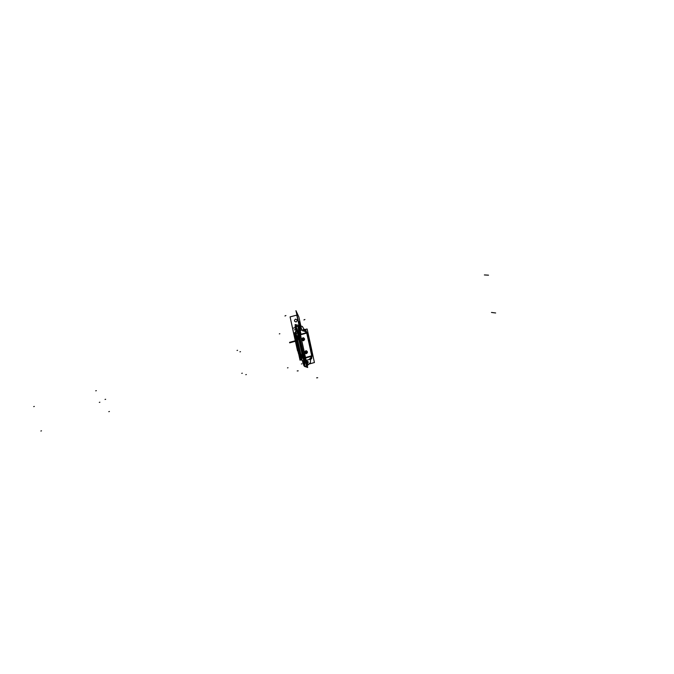 <?xml version="1.0" encoding="UTF-8"?>
<svg xmlns="http://www.w3.org/2000/svg" width="674" height="674" viewBox="0 0 674 674"><rect width="100%" height="100%" fill="white"/><g stroke="black" fill="none" stroke-linecap="round" stroke-linejoin="round"><path stroke-width="1.01" d="M297.091 340.092L296.568 340.185L297.091 340.092L296.568 340.185L297.588 342.35L296.568 340.185L297.091 340.092L296.568 340.185L297.588 342.35M296.392 340.53L297.689 342.796L296.703 340.496M298.245 345.29L297.478 345.501L295.111 334.818M298.144 344.869L297.192 342.19M296.257 337.969L295.625 335.147M297.15 340.395L296.577 340.53L296.602 337.312M297.04 339.789L296.434 339.864L297.622 342.502M311.759 355.029L311.877 355.56M305.903 331.675L302.744 330.049M311.649 357.026L310.133 359.638M311.354 357.018L309.122 359.528M310.419 359.149L311.615 358.804L311.927 356.184M295.532 326.376L295.119 324.506L298.38 325.247L295.119 324.506L295.532 326.376L295.119 324.506L298.38 325.247L307.698 367.482L304.37 366.37L307.698 367.482L298.38 325.247L307.698 367.482L304.311 366.075M305.12 361.348L305.01 360.396L305.937 360.202L305.575 358.113L305.937 360.202L305.01 360.396L305.12 361.348L305.01 360.396L305.12 361.348L305.01 360.396L305.937 360.202L306.434 365.325L305.575 358.113L305.937 360.202L305.01 360.396L304.631 358.341L305.01 360.396L305.937 360.202L306.139 364.474M303.308 353.184L304.513 357.902L305.474 357.667L304.513 357.902L305.474 357.667L300.503 335.138L299.542 335.374L300.436 340.193L304.513 357.902L305.474 357.667L300.503 335.138L299.542 335.374L302.946 353.252L304.513 357.902L305.474 357.667L300.503 335.138L299.542 335.374L302.946 353.252L304.513 357.902L300.436 340.193M299.458 334.919L298.911 332.779L299.829 332.518L298.388 327.994L299.829 332.518L298.911 332.779L299.458 334.919L298.911 332.779L299.458 334.919L298.911 332.779L299.829 332.518L300.402 334.692L298.077 327.193L299.829 332.518L298.911 332.779L298.607 331.835L298.911 332.779L299.829 332.518L300.402 334.692L298.077 327.193M297.807 326.654L296.4 326.309L297.807 326.654L296.4 326.309L297.807 326.654L296.703 325.727M300.132 340.53L298.026 326.663L295.128 326.224M295.701 333.748L295.616 334.683L296.13 333.841L295.692 333.697L295.667 334.666M295.751 334.051L295.852 332.206M295.574 331.987L295.616 331.001M295.296 327.261C295.557 326.275 296.113 326.688 296.956 328.491C296.113 326.688 295.557 326.275 295.296 327.261C295.557 326.275 296.113 326.688 296.956 328.491C296.113 326.688 295.557 326.275 295.296 327.261C295.557 326.275 296.113 326.688 296.956 328.491L299.037 335.425L299.593 340.277L297.807 331.726L299.593 340.277L299.037 340.362L297.815 333.596L298.388 333.537L297.815 333.596L297.807 331.667L298.22 332.627L299.593 340.277L299.037 340.362L303.637 359.941L300.671 353.665L297.798 340.682L298.186 332.611L297.807 331.726L298.186 332.611L297.31 332.83L297.31 331.819L297.807 331.667L298.388 333.537L297.807 331.726M297.352 332.13L297.276 332.846M296.358 331.625C297.183 330.108 296.973 328.626 295.726 327.168L295.237 327.303L295.726 327.168C296.973 328.626 297.183 330.108 296.358 331.625C297.183 330.108 296.973 328.626 295.726 327.168C296.964 328.617 297.175 330.1 296.358 331.625C297.183 330.108 296.973 328.626 295.726 327.168L295.128 327.303L296.24 331.642M296.248 331.625L295.507 327.252M296.147 331.625L295.195 327.294L295.684 327.16M295.128 327.303L295.776 327.185M297.032 331.296L295.92 327.227M297.756 333.537L298.995 340.446L299.644 340.345L298.405 333.478L297.756 333.537M302.542 353.521L301.935 353.614L302.542 353.521L299.559 340.016L298.953 340.109L301.935 353.614L302.407 352.991L302.879 353.521L299.526 340.016M304.395 361.542L302.466 353.26L301.901 353.344L302.811 353.26L304.193 359.815L298.388 333.537L299.593 340.277L299.037 340.362L297.815 333.596L299.037 340.362L299.593 340.277L304.488 360.379L304.918 364.533L303.974 365.552M302.407 352.991L302.508 353.521M302.845 353.521L299.863 340.008M302.744 352.991L303.359 353.429M302.811 353.26L299.037 335.425L299.938 340.269L296.956 328.491L299.037 335.425L302.466 353.26L301.901 353.344L299.037 340.362L301.901 353.344L302.811 353.26L304.488 360.379L304.918 364.533L304.025 358.004L299.938 340.269L304.193 359.815L302.466 353.26L301.901 353.344L297.891 332.661M298.751 332.83L299.879 332.501M295.802 326.149L296.585 326.578L295.802 326.157M295.675 326.233L296.476 326.561M299.905 332.594L298.852 332.889L298.666 332.274M299.5 335.433L300.57 335.18M299.382 334.936L298.801 332.754L299.863 332.451M305.625 358.096L304.404 358.399L299.231 334.97L300.461 334.675M305.516 357.599L304.446 357.86M305.996 360.245L304.926 360.464L304.555 358.357M304.833 360.413L305.988 360.194M303.797 365.603L306.763 366.252L302.887 352.991M303.94 361.382L304.421 360.691L304.421 361.593L304.008 361.399M301.876 360.211L302.205 360.834L301.826 360.219M304.328 365.451C304.774 364.019 304.269 362.62 302.803 361.281C304.395 362.898 304.85 364.289 304.193 365.451C304.85 364.289 304.395 362.898 302.803 361.281C302.5 362.048 302.904 363.404 304.025 365.342C302.912 363.421 302.5 362.064 302.803 361.281L302.693 361.272M303.974 365.477L302.71 361.289M303.915 365.552L302.803 361.315M302.66 361.281L303.957 365.274M295.423 339.923L298.481 353.429L295.423 339.923M298.279 352.822L298.397 353.344M295.557 340.244L298.338 353.092L295.566 340.252M295.178 337.202L295.6 340.412M295.507 340.328L295.043 336.604M295.161 337.135L295.852 339.949M295.684 332.215L295.701 333.192M295.616 334.683L296.105 333.689L295.718 332.341M295.793 333.731L295.979 334.473M295.566 336.865L295.583 340.328M299.913 356.479L295.515 336.629M295.751 333.175L295.776 332.341M298.717 352.856L298.481 353.429M298.472 353.412L298.649 352.873M296.012 333.108L294.361 333.546L300.174 359.781L301.497 359.419M299.854 356.243L298.405 353.092M301.944 360.186L302.196 360.834M303.704 359.983L303.806 360.447L302.23 360.868M299.424 356.394L298.296 352.932M298.388 353.016L299.357 356.066M298.936 355.206L300.031 360.169L301.497 359.722M295.102 337.91L293.999 332.922L295.498 332.493M301.211 358.155L301.211 358.694M302.053 360.16L300.68 355.729M296.231 333.815L296.88 338.575M303.637 340.631L302.971 340.682C301.514 339.747 301.531 338.795 303.022 337.817M302.912 337.834C301.514 338.853 301.522 339.797 302.955 340.673L303.527 340.648C304.934 339.629 304.918 338.677 303.477 337.8L302.912 337.834C301.388 339.249 301.598 340.185 303.527 340.648C305.052 339.233 304.842 338.297 302.912 337.834C301.388 339.249 301.598 340.185 303.527 340.648C305.052 339.233 304.842 338.297 302.912 337.834C301.388 339.249 301.598 340.185 303.527 340.648C305.052 339.233 304.842 338.297 302.912 337.834C301.388 339.249 301.598 340.185 303.527 340.648C305.052 339.233 304.842 338.297 302.912 337.834M302.845 337.868L303.502 337.809C304.96 338.736 304.951 339.696 303.46 340.673M305.6 357.97L312.011 356.158L306.839 332.602L300.393 334.363M306.729 333.116L300.494 334.818L306.729 333.116L306.931 333.672L311.7 355.771L305.499 357.523L311.7 355.771L305.499 357.523L311.7 355.771L306.931 333.672L311.649 355.173L306.729 333.116L306.931 333.672L306.729 333.116L300.494 334.818L306.729 333.116L306.931 333.672M306.316 353.631C307.791 352.671 307.816 351.727 306.392 350.783L305.769 350.809C304.252 352.224 304.454 353.159 306.384 353.606C307.9 352.19 307.698 351.255 305.769 350.809C304.387 351.803 304.387 352.746 305.769 353.631L306.493 353.589M299.585 330.69L304.758 329.342C305.457 329.392 306.122 330.487 306.754 332.627M304.193 330.597L304.564 329.392L306.729 332.627M306.855 333.082L306.358 333.217M306.249 332.762C305.617 330.622 304.951 329.527 304.244 329.476M303.106 331.094C301.303 329.333 302.23 329.67 305.886 332.113C302.23 329.67 301.303 329.333 303.106 331.094C301.303 329.333 302.23 329.67 305.886 332.113L302.247 329.999M306.914 332.948L306.653 332.265L307.041 332.821M311.952 354.945L307.26 333.579M311.742 355.594L311.632 355.072M305.878 350.792C304.404 351.744 304.378 352.696 305.794 353.639L306.384 353.606C307.774 352.612 307.765 351.668 306.375 350.783L305.701 350.834M297.259 332.568L297.15 333.209M297.411 332.097L297.242 333.183L297.411 332.097L297.79 333.259M297.124 337.843L300.132 353.682L297.495 340.724L300.132 353.682L301.236 356.445L297.259 340.707L296.846 336.612L297.259 340.707L300.368 353.707L297.259 340.707L300.368 353.707L297.259 340.707L296.846 336.612M300.031 353.395L297.259 340.859M300.073 353.412L300.183 353.934M300.452 353.968L297.461 340.471L300.309 353.437M297.773 332.577L297.647 333.082M297.259 338.474L297.251 340.859L296.813 336.461M297.832 332.729L298.27 332.509L298.413 333.571L297.765 333.63M297.613 340.8L297.807 333.891M304.117 360.767L300.671 353.665L297.596 340.724L297.815 333.596L298.388 333.537M300.334 353.437L300.528 353.968M302.213 360.868L296.147 333.462L297.748 333.057L297.849 333.52M304.244 359.882L302.483 353.193L301.834 353.294L303.603 360.017L304.244 359.882M297.798 340.682L297.815 333.596L297.596 340.724L300.671 353.665L303.637 359.941L304.05 360.649L303.637 359.941L304.193 359.815L303.637 359.941L301.901 353.344L303.637 359.941L301.901 353.344L303.637 359.941L300.469 353.707L297.798 340.682L298.186 332.611M303.949 360.708L304.522 360.843L304.21 359.79L303.57 359.933M303.856 361.197L303.755 360.245M300.452 353.631L303.502 359.68M303.915 361.424L304.412 361.593L304.126 360.775L303.46 360.598M301.472 357.49L300.368 353.707M301.497 357.616L300.056 353.521L301.118 355.897M303.907 361.424L303.443 360.573M295.701 331.406L295.785 332.366M295.591 332.113L295.642 331.212M305.002 360.961L304.909 360.329L305.979 360.11M303.763 339.14L303.334 338.693L302.727 339.418L303.123 339.797L303.747 339.073M302.71 339.351L303.132 339.797L303.747 339.098L303.325 338.693L302.71 339.384L303.747 339.098L302.71 339.384M304.016 338.929L303.848 338.18L302.23 338.618L302.601 340.311L304.218 339.864L304.067 339.157M304.008 339.03C303.713 340.218 303.199 340.353 302.449 339.46C302.736 338.272 303.258 338.129 304.008 339.03L303.376 338.415L302.449 339.46L303.073 340.075L304.008 339.03C303.713 340.218 303.199 340.353 302.449 339.46C302.736 338.272 303.258 338.129 304.008 339.03C303.258 338.129 302.736 338.272 302.449 339.46C303.199 340.353 303.713 340.218 304.008 339.03C303.713 340.218 303.199 340.353 302.449 339.46C302.736 338.272 303.258 338.129 304.008 339.03M302.483 339.418L303.115 340.084L304.033 338.988M304.058 339.089L303.426 338.424L302.508 339.519M298.835 347.995L299.121 350.91M300.048 355.105L300.663 357.869M298.742 347.557L297.975 347.767L300.334 358.408M299.433 350.674L299.424 353.117L299.955 353.024L299.424 353.117L299.433 350.674L299.424 353.117L299.433 350.674L299.424 353.117L299.955 353.024M300.629 355.586L299.29 352.797L299.888 352.721M299.399 350.514L299.441 353.454L300.014 353.319M306.619 352.098L306.207 351.659L305.583 352.392M305.566 352.35L306.603 352.064L305.566 352.35L306.603 352.064L305.566 352.35L306.603 352.064L305.566 352.35L306.603 352.064L305.566 352.35L305.971 352.755L306.603 352.064L306.198 351.659L305.566 352.35L305.971 352.763L306.603 352.03M306.872 351.895L306.704 351.146L305.095 351.592L305.465 353.277L307.074 352.822L306.923 352.123M306.864 351.997L305.305 352.426L306.864 351.997L306.257 351.39L305.305 352.426L305.903 353.033L306.864 351.997L305.305 352.426L306.864 351.997M305.339 352.384L305.954 353.041L306.889 351.954M306.914 352.055L306.299 351.398L305.364 352.485M297.167 340.471L297.023 339.679L297.167 340.471M296.585 326.578L295.616 326.427M295.347 333.285L295.591 332.164M305.769 350.809C304.252 352.224 304.454 353.159 306.384 353.606C307.9 352.19 307.698 351.255 305.769 350.809C304.252 352.224 304.454 353.159 306.384 353.606C307.9 352.19 307.698 351.255 305.769 350.809C304.252 352.224 304.454 353.159 306.384 353.606C307.9 352.19 307.698 351.255 305.769 350.809M294.934 339.14L290.081 316.89L296.796 315.12L300.916 333.815L298.296 321.936L299.214 321.692L300.419 326.427L299.214 321.692L300.419 326.427L299.214 321.692L298.296 321.936L299.214 321.692L298.296 321.936L300.916 333.815L296.796 315.12L290.081 316.89L294.934 339.14M296.956 339.199L295.136 339.696L296.956 339.199M296.105 321.978C297.63 320.571 297.428 319.628 295.482 319.147C293.948 320.554 294.159 321.498 296.105 321.978C297.63 320.571 297.428 319.628 295.482 319.147C293.948 320.554 294.159 321.498 296.105 321.978M308.422 338.373L308.608 339.528L308.422 338.373M305.937 360.202L305.575 358.113M305.474 357.667L300.503 335.138L299.542 335.374L300.503 335.138L305.474 357.667M310.672 359.074L310.326 362.688L307.293 365.645L310.326 362.688L310.672 359.074M296.198 333.453L296.181 332.737L296.198 333.453M298.405 325.365L302.348 326.418L304.656 330.445L302.348 326.418L298.405 325.365M306.956 361.197L306.392 361.559L306.956 361.197C308.507 361.55 308.675 362.3 307.445 363.446C308.675 362.3 308.507 361.55 306.956 361.197M306.805 363.421L307.445 363.446L306.805 363.421M299.467 327.252L298.902 327.606L299.467 327.252C301.034 327.64 301.202 328.398 299.972 329.527C301.202 328.398 301.034 327.64 299.467 327.252M299.323 329.502L299.972 329.527L299.323 329.502M488.515 275.177L484.37 274.941M294.378 329.83L294.9 329.687L294.378 329.83M298.911 332.779L298.607 331.835L298.911 332.779M105.65 399.278L105.034 399.446M317.698 377.735L316.645 377.844M240.492 351.693L239.944 351.836M279.845 333.74L279.322 333.883M96.323 390.659L95.733 390.819M298.194 370.843L297.192 370.944M237.029 350.455L237.568 350.312M242.295 373.202L241.755 373.345M305.01 360.396L304.631 358.341L305.01 360.396M491.481 312.45L495.651 312.972M304.387 360.7L304.193 359.815L304.05 360.649M304.193 365.451C304.85 364.289 304.395 362.898 302.803 361.281C302.5 362.064 302.912 363.421 304.033 365.35C302.912 363.421 302.5 362.064 302.803 361.281C304.395 362.898 304.85 364.289 304.193 365.451M301.901 363.817L301.388 363.96L301.901 363.817M289.677 342.822L289.567 342.341L297.124 340.277L289.567 342.341L297.124 340.277L289.567 342.341L289.677 342.822L289.567 342.341L289.677 342.822L297.226 340.758L289.677 342.822M298.776 353.125L295.911 340.202M298.877 317.016L301.741 330.024L298.877 317.016L301.741 330.024L298.877 317.016L295.945 310.68L298.877 317.016M300.553 330.344L295.945 310.68L300.553 330.344M306.737 360.228L307.664 364.44L307.066 364.609L307.664 364.44L306.737 360.228M309.678 340.572L314.421 362.528L307.664 364.44L314.421 362.528L309.678 340.572M308.759 340.21L309.484 340.016L308.759 340.21M308.195 359.798L309.4 359.453L308.195 359.798M40.87 431.015L41.493 430.838M305.212 329.493L307.066 328.988L307.268 329.552L312.02 351.584L311.304 351.786L312.02 351.584L311.969 350.986L307.268 329.552L307.066 328.988L305.212 329.493M34.323 406.439L33.7 406.607M297.167 341.752C295.229 341.288 295.018 340.353 296.552 338.946C295.018 340.353 295.229 341.288 297.167 341.752C295.229 341.288 295.018 340.353 296.552 338.946C295.018 340.353 295.229 341.288 297.167 341.752C295.229 341.288 295.018 340.353 296.552 338.946C295.018 340.353 295.229 341.288 297.167 341.752C295.229 341.288 295.018 340.353 296.552 338.946C295.018 340.353 295.229 341.288 297.167 341.752M296.67 339.485C295.726 340.353 295.852 340.926 297.049 341.213L297.049 341.213C295.852 340.926 295.726 340.353 296.67 339.485C295.726 340.353 295.852 340.926 297.049 341.213C295.852 340.926 295.726 340.353 296.67 339.485C295.726 340.353 295.852 340.926 297.049 341.213C295.852 340.926 295.726 340.353 296.67 339.485C295.726 340.353 295.852 340.926 297.049 341.213C295.852 340.926 295.726 340.353 296.67 339.485L296.67 339.485M299.408 350.547L297.647 351.036L297.445 350.48L292.668 328.912L292.617 328.314L295.549 327.53L292.617 328.314L292.668 328.912L297.445 350.48L297.647 351.036L299.408 350.547M297.984 326.873L299.307 326.519L297.984 326.873M311.742 355.602L306.839 333.242M311.649 355.173L311.7 355.771M297.36 332.459L297.436 331.945M299.037 340.362L297.883 332.737M300.671 353.665L303.637 359.941L304.193 359.815M99.314 402.386L99.895 402.226M284.959 315.98L285.902 315.542M287.495 367.886L288.017 367.743M108.8 411.671L109.415 411.494M303.932 319.948L304.918 319.484M245.799 374.693L246.339 374.542M296.24 339.856L296.526 336.949M306.139 360.396L309.467 359.427M295.086 326.022L295.204 327.278M296.745 325.702L295.751 326.174M304.429 365.426L303.839 365.594M302.062 360.261L302.196 360.801M312.104 355.434L307.192 333.082M299.307 350.118L299.104 352.788M299.256 353.462L300.714 355.872L299.256 353.462"/></g></svg>
